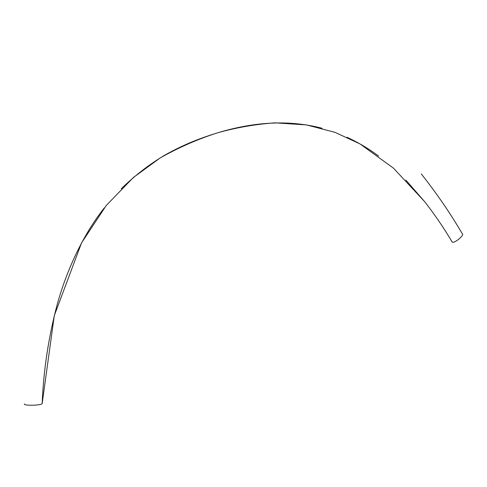 <?xml version="1.0" encoding="UTF-8"?>
<svg xmlns="http://www.w3.org/2000/svg" width="487" height="487" viewBox="0 0 487 487"><rect width="100%" height="100%" fill="white"/><g stroke="black" fill="none" stroke-linecap="round" stroke-linejoin="round"><path stroke-width="0.73" d="M24.393 404.21L24.411 403.887L24.393 404.21C24.959 405.884 41.285 405.361 42.156 403.656C41.285 405.361 24.959 405.884 24.393 404.21M405.872 180.093L424.621 201.624C434.745 214.59 443.955 228.105 452.259 242.173L451.863 241.515L452.259 242.173C443.955 228.105 434.745 214.59 424.621 201.624L393.459 168.149L359.966 143.896L334.928 132.318L306.445 124.903L274.912 122.846C255.474 124.258 236.518 127.533 218.042 132.683C198.392 138.892 179.119 147.293 160.223 157.891L133.401 177.469L106.3 205.423L81.566 242.849L54.282 315.661L42.156 403.656C43.526 370.071 48.56 336.943 57.265 304.253C66.433 271.137 82.583 235.312 104.364 207.846M452.259 242.173L452.466 242.234C455.266 243.062 465.018 234.539 462.26 233.699C450.165 213.056 436.51 193.132 421.292 173.938C436.51 193.132 450.165 213.056 462.26 233.699L462.26 233.699C465.018 234.539 455.266 243.062 452.466 242.234L452.259 242.173M121.251 188.755C134.881 175.478 149.509 164.21 165.142 154.951C184.676 144.03 200.607 138.058 218.48 132.555C255.87 121.397 290.374 119.96 321.992 128.245M347.012 137.273C358.237 142.478 368.769 148.736 378.612 156.053"/></g></svg>
